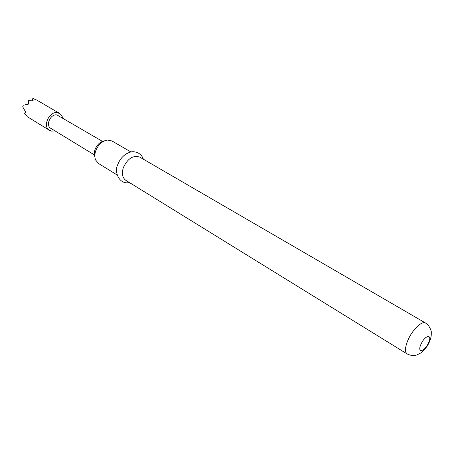 <?xml version="1.0" encoding="UTF-8"?>
<svg xmlns="http://www.w3.org/2000/svg" width="454" height="454" viewBox="0 0 454 454"><rect width="100%" height="100%" fill="white"/><g stroke="black" fill="none" stroke-linecap="round" stroke-linejoin="round"><path stroke-width="0.68" d="M54.957 130.86L51.603 131.115L49.509 130.332C42.074 126.428 49.486 110.594 57.777 112.74L60.847 114.38L61.994 115.991L62.663 117.983M59.633 113.432L36.95 100.181L32.83 98.444L33.148 100.833L28.318 100.72L28.511 104.119L23.211 105.249L22.7 106.821L25.821 112.342L24.158 113.46L26.996 116.196M94.341 154.876L50.786 128.312C45.145 125.361 50.74 113.369 57.022 114.975L102.439 141.359M94.903 157.129C94.04 154.916 94.08 152.402 95.017 149.593C97.094 144.514 100.317 141.58 104.687 140.791M130.968 151.999L111.939 140.95L107.502 140.065C102.195 141.024 98.274 144.599 95.737 150.79C94.597 154.207 94.546 157.266 95.595 159.956L98.473 163.446L117.194 175M125.883 180.363C122.359 177.769 121.53 173.473 123.386 167.481C127.756 158.429 133.226 154.973 139.798 157.124L425.597 323.038C422.106 320.552 412.743 329.326 408.225 339.49C404.996 347.032 404.622 351.839 407.102 353.927L125.883 180.363M22.7 106.821L23.211 105.249M32.251 100.731L32.83 98.444M428.411 343.082C424.342 352.23 416.619 353.36 421.102 343.996C425.302 334.632 432.906 333.843 428.411 343.082M117.705 164.694C113.937 172.083 119.419 184.988 129.362 182.514M407.102 353.927C410.654 355.647 413.997 355.959 417.13 354.863L420.705 352.991C421.845 352.571 424.064 350.216 427.35 345.925L429.013 342.918C431.606 336.652 431.255 334.899 431.277 332.657C431.544 331.079 430.454 328.503 428.014 324.928L425.597 323.038M117.779 164.49C120.174 158.559 123.976 154.564 129.174 152.499C133.062 150.722 140.836 151.784 143.333 159.172M49.509 130.332L27.427 116.786"/></g></svg>
